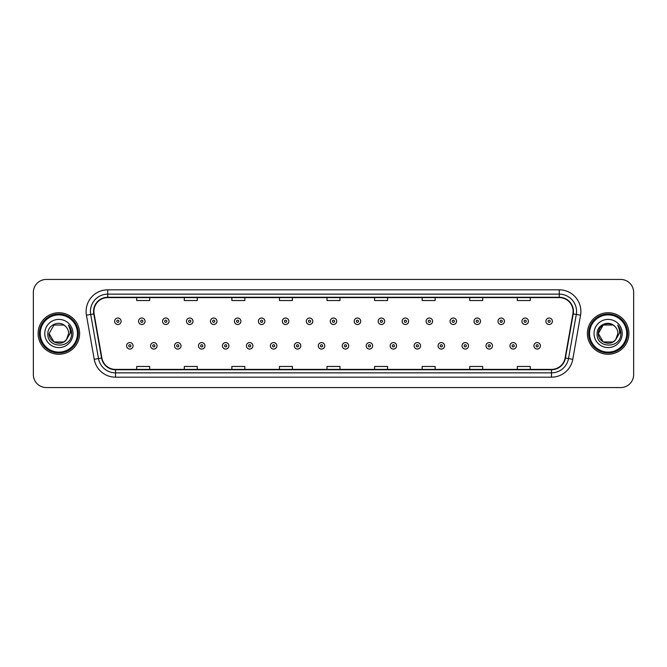 <?xml version="1.0" encoding="UTF-8"?>
<svg xmlns="http://www.w3.org/2000/svg" width="667" height="667" viewBox="0 0 667 667"><rect width="100%" height="100%" fill="white"/><g stroke="black" fill="none" stroke-linecap="round" stroke-linejoin="round"><path stroke-width="1" d="M38.111 333.5A20.76 20.76 0 0 0 58.871 354.26A20.76 20.76 0 0 0 79.623 333.5A20.76 20.76 0 0 0 58.871 312.74A20.76 20.76 0 0 0 38.111 333.5A20.76 20.76 0 0 0 58.871 354.26A20.76 20.76 0 0 0 79.623 333.5A20.76 20.76 0 0 0 58.871 312.74A20.76 20.76 0 0 0 38.111 333.5M587.377 333.5A20.76 20.76 0 0 0 608.129 354.26A20.76 20.76 0 0 0 628.889 333.5A20.76 20.76 0 0 0 608.129 312.74A20.76 20.76 0 0 0 587.377 333.5A20.76 20.76 0 0 0 608.129 354.26A20.76 20.76 0 0 0 628.889 333.5A20.76 20.76 0 0 0 608.129 312.74A20.76 20.76 0 0 0 587.377 333.5M93.897 311.439A13.84 13.84 0 0 1 107.737 297.607L559.263 297.607A13.84 13.84 0 0 1 572.895 313.849L565.116 357.962A13.84 13.84 0 0 1 551.484 369.393L115.516 369.393A13.84 13.84 0 0 1 101.884 357.962L94.105 313.849A13.84 13.84 0 0 1 93.897 311.439M93.555 311.439A14.182 14.182 0 0 0 93.772 313.907L101.551 358.021A14.182 14.182 0 0 0 115.516 369.743L551.484 369.743A14.182 14.182 0 0 0 565.449 358.021L573.228 313.907A14.182 14.182 0 0 0 559.263 297.257L107.737 297.257A14.182 14.182 0 0 0 93.555 311.439M86.443 315.199A21.627 21.627 0 0 1 107.737 289.82L559.263 289.82A21.627 21.627 0 0 1 580.557 315.199L572.778 359.313A21.627 21.627 0 0 1 551.484 377.18L115.516 377.18A21.627 21.627 0 0 1 94.222 359.313L86.443 315.199L90.704 314.449A17.3 17.3 0 0 1 107.737 294.147L559.263 294.147A17.3 17.3 0 0 1 576.296 314.449L568.517 358.563A17.3 17.3 0 0 1 551.484 372.853L115.516 372.853A17.3 17.3 0 0 1 98.483 358.563L90.704 314.449A17.3 17.3 0 0 1 90.437 311.439M633.65 292.413A12.973 12.973 0 0 0 620.677 279.44L46.323 279.44A12.973 12.973 0 0 0 33.35 292.413L33.35 374.587A12.973 12.973 0 0 0 46.323 387.56L620.677 387.56A12.973 12.973 0 0 0 633.65 374.587L633.65 292.413L633.65 374.587M565.449 358.021L568.517 358.563L576.296 314.449L580.557 315.199M327.013 297.607L327.013 300.534L339.987 300.534L339.987 297.607M279.44 297.607L279.44 300.534L292.413 300.534L292.413 297.607M231.866 297.607L231.866 300.534L244.839 300.534L244.839 297.607M184.292 297.607L184.292 300.534L197.265 300.534L197.265 297.607M136.718 297.607L136.718 300.534L149.691 300.534L149.691 297.607M374.587 297.607L374.587 300.534L387.56 300.534L387.56 297.607M422.161 297.607L422.161 300.534L435.134 300.534L435.134 297.607M469.735 297.607L469.735 300.534L482.708 300.534L482.708 297.607M517.309 297.607L517.309 300.534L530.282 300.534L530.282 297.607M339.987 369.393L339.987 366.466L327.013 366.466L327.013 369.393M292.413 369.393L292.413 366.466L279.44 366.466L279.44 369.393M244.839 369.393L244.839 366.466L231.866 366.466L231.866 369.393M197.265 369.393L197.265 366.466L184.292 366.466L184.292 369.393M149.691 369.393L149.691 366.466L136.718 366.466L136.718 369.393M387.56 369.393L387.56 366.466L374.587 366.466L374.587 369.393M435.134 369.393L435.134 366.466L422.161 366.466L422.161 369.393M482.708 369.393L482.708 366.466L469.735 366.466L469.735 369.393M530.282 369.393L530.282 366.466L517.309 366.466L517.309 369.393M33.35 292.413L33.35 374.587M620.677 279.44L46.323 279.44M46.323 387.56L620.677 387.56M121.102 321.261A3.243 3.243 0 0 1 117.859 324.504A3.243 3.243 0 0 1 114.616 321.261A3.243 3.243 0 0 1 117.859 318.017A3.243 3.243 0 0 1 121.102 321.261A3.243 3.243 0 0 0 117.859 318.017A3.243 3.243 0 0 0 114.616 321.261M126.597 345.823A3.243 3.243 0 0 1 129.84 342.58A3.243 3.243 0 0 1 133.083 345.823A3.243 3.243 0 0 1 129.84 349.066A3.243 3.243 0 0 1 126.597 345.823A3.243 3.243 0 0 0 129.84 349.066A3.243 3.243 0 0 0 133.083 345.823M145.064 321.261A3.243 3.243 0 0 1 141.821 324.504A3.243 3.243 0 0 1 138.578 321.261A3.243 3.243 0 0 1 141.821 318.017A3.243 3.243 0 0 1 145.064 321.261A3.243 3.243 0 0 0 141.821 318.017A3.243 3.243 0 0 0 138.578 321.261M169.026 321.261A3.243 3.243 0 0 1 165.783 324.504A3.243 3.243 0 0 1 162.54 321.261A3.243 3.243 0 0 1 165.783 318.017A3.243 3.243 0 0 1 169.026 321.261A3.243 3.243 0 0 0 165.783 318.017A3.243 3.243 0 0 0 162.54 321.261M192.98 321.261A3.243 3.243 0 0 1 189.736 324.504A3.243 3.243 0 0 1 186.493 321.261A3.243 3.243 0 0 1 189.736 318.017A3.243 3.243 0 0 1 192.98 321.261A3.243 3.243 0 0 0 189.736 318.017A3.243 3.243 0 0 0 186.493 321.261M216.942 321.261A3.243 3.243 0 0 1 213.698 324.504A3.243 3.243 0 0 1 210.455 321.261A3.243 3.243 0 0 1 213.698 318.017A3.243 3.243 0 0 1 216.942 321.261A3.243 3.243 0 0 0 213.698 318.017A3.243 3.243 0 0 0 210.455 321.261M150.559 345.823A3.243 3.243 0 0 1 153.802 342.58A3.243 3.243 0 0 1 157.045 345.823A3.243 3.243 0 0 1 153.802 349.066A3.243 3.243 0 0 1 150.559 345.823A3.243 3.243 0 0 0 153.802 349.066A3.243 3.243 0 0 0 157.045 345.823M174.512 345.823A3.243 3.243 0 0 1 177.755 342.58A3.243 3.243 0 0 1 181.007 345.823A3.243 3.243 0 0 1 177.755 349.066A3.243 3.243 0 0 1 174.512 345.823A3.243 3.243 0 0 0 177.755 349.066A3.243 3.243 0 0 0 181.007 345.823M198.474 345.823A3.243 3.243 0 0 1 201.717 342.58A3.243 3.243 0 0 1 204.961 345.823A3.243 3.243 0 0 1 201.717 349.066A3.243 3.243 0 0 1 198.474 345.823A3.243 3.243 0 0 0 201.717 349.066A3.243 3.243 0 0 0 204.961 345.823M63.757 341.971A9.78 9.78 0 0 0 66.392 339.736L66.2 339.97C60.905 346.748 48.591 342.196 49.091 333.5L53.977 325.029M77.464 333.5A18.601 18.601 0 0 0 58.871 314.899A18.601 18.601 0 0 0 40.27 333.5A18.601 18.601 0 0 0 58.871 352.101A18.601 18.601 0 0 0 77.464 333.5M78.331 333.5A19.46 19.46 0 0 0 58.871 314.04A19.46 19.46 0 0 0 39.403 333.5A19.46 19.46 0 0 0 58.871 352.96A19.46 19.46 0 0 0 78.331 333.5M66.392 339.736L63.757 341.971L53.977 341.971L49.091 333.5L53.977 325.029L63.757 325.029L65.274 326.113C59.271 319.827 47.724 325.004 47.832 333.5C46.732 348.591 71.202 348.991 71.594 334.234L71.619 333.5C71.577 330.29 70.51 327.48 68.418 325.054C70.01 327.672 70.577 330.482 70.102 333.5L66.392 339.736L63.757 341.971L53.977 341.971L49.091 333.5L53.977 341.971L63.757 341.971L66.392 339.736L68.643 333.5C68.584 330.549 67.467 328.089 65.274 326.113M44.764 333.5A14.099 14.099 0 0 0 58.871 347.599A14.099 14.099 0 0 0 72.97 333.5A14.099 14.099 0 0 0 58.871 319.401A14.099 14.099 0 0 0 44.764 333.5M68.509 325.163L71.611 333.867M68.418 325.054L70.96 329.473M613.023 341.971A9.78 9.78 0 0 0 615.658 339.736L613.023 341.971L603.243 341.971L598.357 333.5L603.243 325.029L613.023 325.029L614.54 326.113C608.537 319.827 596.99 325.004 597.098 333.5C595.998 348.591 620.468 348.991 620.86 334.234L620.885 333.5C620.844 330.29 619.776 327.48 617.684 325.054C619.276 327.672 619.843 330.482 619.368 333.5L615.658 339.736L613.023 341.971L603.243 341.971L598.357 333.5L603.243 341.971L613.023 341.971L615.658 339.736L613.54 341.646M626.73 333.5A18.601 18.601 0 0 0 608.129 314.899A18.601 18.601 0 0 0 589.536 333.5A18.601 18.601 0 0 0 608.129 352.101A18.601 18.601 0 0 0 626.73 333.5M627.597 333.5A19.46 19.46 0 0 0 608.129 314.04A19.46 19.46 0 0 0 588.669 333.5A19.46 19.46 0 0 0 608.129 352.96A19.46 19.46 0 0 0 627.597 333.5M615.458 339.97L613.023 341.971L603.243 341.971L598.357 333.5C597.857 342.196 610.172 346.748 615.466 339.97M615.658 339.736L617.909 333.5C617.85 330.549 616.733 328.089 614.54 326.113M594.03 333.5A14.099 14.099 0 0 0 608.129 347.599A14.099 14.099 0 0 0 622.236 333.5A14.099 14.099 0 0 0 608.129 319.401A14.099 14.099 0 0 0 594.03 333.5M613.023 325.029A9.78 9.78 0 0 0 598.357 333.5M617.775 325.163L620.877 333.867L617.684 325.054L620.227 329.473M240.904 321.261A3.243 3.243 0 0 1 237.66 324.504A3.243 3.243 0 0 1 234.417 321.261A3.243 3.243 0 0 1 237.66 318.017A3.243 3.243 0 0 1 240.904 321.261A3.243 3.243 0 0 0 237.66 318.017A3.243 3.243 0 0 0 234.417 321.261M264.866 321.261A3.243 3.243 0 0 1 261.622 324.504A3.243 3.243 0 0 1 258.379 321.261A3.243 3.243 0 0 1 261.622 318.017A3.243 3.243 0 0 1 264.866 321.261A3.243 3.243 0 0 0 261.622 318.017A3.243 3.243 0 0 0 258.379 321.261M288.819 321.261A3.243 3.243 0 0 1 285.576 324.504A3.243 3.243 0 0 1 282.333 321.261A3.243 3.243 0 0 1 285.576 318.017A3.243 3.243 0 0 1 288.819 321.261A3.243 3.243 0 0 0 285.576 318.017A3.243 3.243 0 0 0 282.333 321.261M222.436 345.823A3.243 3.243 0 0 1 225.679 342.58A3.243 3.243 0 0 1 228.923 345.823A3.243 3.243 0 0 1 225.679 349.066A3.243 3.243 0 0 1 222.436 345.823A3.243 3.243 0 0 0 225.679 349.066A3.243 3.243 0 0 0 228.923 345.823M246.398 345.823A3.243 3.243 0 0 1 249.641 342.58A3.243 3.243 0 0 1 252.885 345.823A3.243 3.243 0 0 1 249.641 349.066A3.243 3.243 0 0 1 246.398 345.823A3.243 3.243 0 0 0 249.641 349.066A3.243 3.243 0 0 0 252.885 345.823M270.36 345.823A3.243 3.243 0 0 1 273.603 342.58A3.243 3.243 0 0 1 276.847 345.823A3.243 3.243 0 0 1 273.603 349.066A3.243 3.243 0 0 1 270.36 345.823A3.243 3.243 0 0 0 273.603 349.066A3.243 3.243 0 0 0 276.847 345.823M312.781 321.261A3.243 3.243 0 0 1 309.538 324.504A3.243 3.243 0 0 1 306.295 321.261A3.243 3.243 0 0 1 309.538 318.017A3.243 3.243 0 0 1 312.781 321.261A3.243 3.243 0 0 0 309.538 318.017A3.243 3.243 0 0 0 306.295 321.261M336.743 321.261A3.243 3.243 0 0 1 333.5 324.504A3.243 3.243 0 0 1 330.257 321.261A3.243 3.243 0 0 1 333.5 318.017A3.243 3.243 0 0 1 336.743 321.261A3.243 3.243 0 0 0 333.5 318.017A3.243 3.243 0 0 0 330.257 321.261M360.705 321.261A3.243 3.243 0 0 1 357.462 324.504A3.243 3.243 0 0 1 354.219 321.261A3.243 3.243 0 0 1 357.462 318.017A3.243 3.243 0 0 1 360.705 321.261A3.243 3.243 0 0 0 357.462 318.017A3.243 3.243 0 0 0 354.219 321.261M384.667 321.261A3.243 3.243 0 0 1 381.424 324.504A3.243 3.243 0 0 1 378.181 321.261A3.243 3.243 0 0 1 381.424 318.017A3.243 3.243 0 0 1 384.667 321.261A3.243 3.243 0 0 0 381.424 318.017A3.243 3.243 0 0 0 378.181 321.261M408.621 321.261A3.243 3.243 0 0 1 405.378 324.504A3.243 3.243 0 0 1 402.134 321.261A3.243 3.243 0 0 1 405.378 318.017A3.243 3.243 0 0 1 408.621 321.261A3.243 3.243 0 0 0 405.378 318.017A3.243 3.243 0 0 0 402.134 321.261M294.314 345.823A3.243 3.243 0 0 1 297.557 342.58A3.243 3.243 0 0 1 300.8 345.823A3.243 3.243 0 0 1 297.557 349.066A3.243 3.243 0 0 1 294.314 345.823A3.243 3.243 0 0 0 297.557 349.066A3.243 3.243 0 0 0 300.8 345.823M318.276 345.823A3.243 3.243 0 0 1 321.519 342.58A3.243 3.243 0 0 1 324.762 345.823A3.243 3.243 0 0 1 321.519 349.066A3.243 3.243 0 0 1 318.276 345.823A3.243 3.243 0 0 0 321.519 349.066A3.243 3.243 0 0 0 324.762 345.823M342.238 345.823A3.243 3.243 0 0 1 345.481 342.58A3.243 3.243 0 0 1 348.724 345.823A3.243 3.243 0 0 1 345.481 349.066A3.243 3.243 0 0 1 342.238 345.823A3.243 3.243 0 0 0 345.481 349.066A3.243 3.243 0 0 0 348.724 345.823M366.2 345.823A3.243 3.243 0 0 1 369.443 342.58A3.243 3.243 0 0 1 372.686 345.823A3.243 3.243 0 0 1 369.443 349.066A3.243 3.243 0 0 1 366.2 345.823A3.243 3.243 0 0 0 369.443 349.066A3.243 3.243 0 0 0 372.686 345.823M390.153 345.823A3.243 3.243 0 0 1 393.397 342.58A3.243 3.243 0 0 1 396.64 345.823A3.243 3.243 0 0 1 393.397 349.066A3.243 3.243 0 0 1 390.153 345.823A3.243 3.243 0 0 0 393.397 349.066A3.243 3.243 0 0 0 396.64 345.823M432.583 321.261A3.243 3.243 0 0 1 429.34 324.504A3.243 3.243 0 0 1 426.096 321.261A3.243 3.243 0 0 1 429.34 318.017A3.243 3.243 0 0 1 432.583 321.261A3.243 3.243 0 0 0 429.34 318.017A3.243 3.243 0 0 0 426.096 321.261M456.545 321.261A3.243 3.243 0 0 1 453.302 324.504A3.243 3.243 0 0 1 450.058 321.261A3.243 3.243 0 0 1 453.302 318.017A3.243 3.243 0 0 1 456.545 321.261A3.243 3.243 0 0 0 453.302 318.017A3.243 3.243 0 0 0 450.058 321.261M480.507 321.261A3.243 3.243 0 0 1 477.264 324.504A3.243 3.243 0 0 1 474.02 321.261A3.243 3.243 0 0 1 477.264 318.017A3.243 3.243 0 0 1 480.507 321.261A3.243 3.243 0 0 0 477.264 318.017A3.243 3.243 0 0 0 474.02 321.261M504.46 321.261A3.243 3.243 0 0 1 501.217 324.504A3.243 3.243 0 0 1 497.974 321.261A3.243 3.243 0 0 1 501.217 318.017A3.243 3.243 0 0 1 504.46 321.261A3.243 3.243 0 0 0 501.217 318.017A3.243 3.243 0 0 0 497.974 321.261M528.422 321.261A3.243 3.243 0 0 1 525.179 324.504A3.243 3.243 0 0 1 521.936 321.261A3.243 3.243 0 0 1 525.179 318.017A3.243 3.243 0 0 1 528.422 321.261A3.243 3.243 0 0 0 525.179 318.017A3.243 3.243 0 0 0 521.936 321.261M552.384 321.261A3.243 3.243 0 0 1 549.141 324.504A3.243 3.243 0 0 1 545.898 321.261A3.243 3.243 0 0 1 549.141 318.017A3.243 3.243 0 0 1 552.384 321.261A3.243 3.243 0 0 0 549.141 318.017A3.243 3.243 0 0 0 545.898 321.261M414.115 345.823A3.243 3.243 0 0 1 417.359 342.58A3.243 3.243 0 0 1 420.602 345.823A3.243 3.243 0 0 1 417.359 349.066A3.243 3.243 0 0 1 414.115 345.823A3.243 3.243 0 0 0 417.359 349.066A3.243 3.243 0 0 0 420.602 345.823M438.077 345.823A3.243 3.243 0 0 1 441.321 342.58A3.243 3.243 0 0 1 444.564 345.823A3.243 3.243 0 0 1 441.321 349.066A3.243 3.243 0 0 1 438.077 345.823A3.243 3.243 0 0 0 441.321 349.066A3.243 3.243 0 0 0 444.564 345.823M462.039 345.823A3.243 3.243 0 0 1 465.283 342.58A3.243 3.243 0 0 1 468.526 345.823A3.243 3.243 0 0 1 465.283 349.066A3.243 3.243 0 0 1 462.039 345.823A3.243 3.243 0 0 0 465.283 349.066A3.243 3.243 0 0 0 468.526 345.823M485.993 345.823A3.243 3.243 0 0 1 489.244 342.58A3.243 3.243 0 0 1 492.488 345.823A3.243 3.243 0 0 1 489.244 349.066A3.243 3.243 0 0 1 485.993 345.823A3.243 3.243 0 0 0 489.244 349.066A3.243 3.243 0 0 0 492.488 345.823M509.955 345.823A3.243 3.243 0 0 1 513.198 342.58A3.243 3.243 0 0 1 516.441 345.823A3.243 3.243 0 0 1 513.198 349.066A3.243 3.243 0 0 1 509.955 345.823A3.243 3.243 0 0 0 513.198 349.066A3.243 3.243 0 0 0 516.441 345.823M533.917 345.823A3.243 3.243 0 0 1 537.16 342.58A3.243 3.243 0 0 1 540.403 345.823A3.243 3.243 0 0 1 537.16 349.066A3.243 3.243 0 0 1 533.917 345.823A3.243 3.243 0 0 0 537.16 349.066A3.243 3.243 0 0 0 540.403 345.823M559.263 289.82L559.263 297.257M90.704 314.449L93.772 313.907M115.516 377.18L115.516 369.743M551.484 369.743L551.484 377.18M94.222 359.313L101.551 358.021M573.228 313.907L576.296 314.449M107.737 289.82L107.737 297.257M568.517 358.563L572.778 359.313M116.775 321.261A1.084 1.084 0 0 0 117.859 322.344A1.084 1.084 0 0 0 118.943 321.261A1.084 1.084 0 0 0 117.859 320.177A1.084 1.084 0 0 0 116.775 321.261M130.924 345.823A1.084 1.084 0 0 0 129.84 344.747A1.084 1.084 0 0 0 128.756 345.823A1.084 1.084 0 0 0 129.84 346.907A1.084 1.084 0 0 0 130.924 345.823M140.737 321.261A1.084 1.084 0 0 0 141.821 322.344A1.084 1.084 0 0 0 142.896 321.261A1.084 1.084 0 0 0 141.821 320.177A1.084 1.084 0 0 0 140.737 321.261M164.699 321.261A1.084 1.084 0 0 0 165.783 322.344A1.084 1.084 0 0 0 166.858 321.261A1.084 1.084 0 0 0 165.783 320.177A1.084 1.084 0 0 0 164.699 321.261M188.661 321.261A1.084 1.084 0 0 0 189.736 322.344A1.084 1.084 0 0 0 190.82 321.261A1.084 1.084 0 0 0 189.736 320.177A1.084 1.084 0 0 0 188.661 321.261M212.615 321.261A1.084 1.084 0 0 0 213.698 322.344A1.084 1.084 0 0 0 214.782 321.261A1.084 1.084 0 0 0 213.698 320.177A1.084 1.084 0 0 0 212.615 321.261M154.877 345.823A1.084 1.084 0 0 0 153.802 344.747A1.084 1.084 0 0 0 152.718 345.823A1.084 1.084 0 0 0 153.802 346.907A1.084 1.084 0 0 0 154.877 345.823M178.839 345.823A1.084 1.084 0 0 0 177.755 344.747A1.084 1.084 0 0 0 176.68 345.823A1.084 1.084 0 0 0 177.755 346.907A1.084 1.084 0 0 0 178.839 345.823M202.801 345.823A1.084 1.084 0 0 0 201.717 344.747A1.084 1.084 0 0 0 200.642 345.823A1.084 1.084 0 0 0 201.717 346.907A1.084 1.084 0 0 0 202.801 345.823M236.577 321.261A1.084 1.084 0 0 0 237.66 322.344A1.084 1.084 0 0 0 238.744 321.261A1.084 1.084 0 0 0 237.66 320.177A1.084 1.084 0 0 0 236.577 321.261M260.539 321.261A1.084 1.084 0 0 0 261.622 322.344A1.084 1.084 0 0 0 262.698 321.261A1.084 1.084 0 0 0 261.622 320.177A1.084 1.084 0 0 0 260.539 321.261M284.501 321.261A1.084 1.084 0 0 0 285.576 322.344A1.084 1.084 0 0 0 286.66 321.261A1.084 1.084 0 0 0 285.576 320.177A1.084 1.084 0 0 0 284.501 321.261M226.763 345.823A1.084 1.084 0 0 0 225.679 344.747A1.084 1.084 0 0 0 224.596 345.823A1.084 1.084 0 0 0 225.679 346.907A1.084 1.084 0 0 0 226.763 345.823M250.717 345.823A1.084 1.084 0 0 0 249.641 344.747A1.084 1.084 0 0 0 248.558 345.823A1.084 1.084 0 0 0 249.641 346.907A1.084 1.084 0 0 0 250.717 345.823M274.679 345.823A1.084 1.084 0 0 0 273.603 344.747A1.084 1.084 0 0 0 272.52 345.823A1.084 1.084 0 0 0 273.603 346.907A1.084 1.084 0 0 0 274.679 345.823M308.462 321.261A1.084 1.084 0 0 0 309.538 322.344A1.084 1.084 0 0 0 310.622 321.261A1.084 1.084 0 0 0 309.538 320.177A1.084 1.084 0 0 0 308.462 321.261M332.416 321.261A1.084 1.084 0 0 0 333.5 322.344A1.084 1.084 0 0 0 334.584 321.261A1.084 1.084 0 0 0 333.5 320.177A1.084 1.084 0 0 0 332.416 321.261M356.378 321.261A1.084 1.084 0 0 0 357.462 322.344A1.084 1.084 0 0 0 358.538 321.261A1.084 1.084 0 0 0 357.462 320.177A1.084 1.084 0 0 0 356.378 321.261M380.34 321.261A1.084 1.084 0 0 0 381.424 322.344A1.084 1.084 0 0 0 382.499 321.261A1.084 1.084 0 0 0 381.424 320.177A1.084 1.084 0 0 0 380.34 321.261M404.302 321.261A1.084 1.084 0 0 0 405.378 322.344A1.084 1.084 0 0 0 406.461 321.261A1.084 1.084 0 0 0 405.378 320.177A1.084 1.084 0 0 0 404.302 321.261M298.641 345.823A1.084 1.084 0 0 0 297.557 344.747A1.084 1.084 0 0 0 296.482 345.823A1.084 1.084 0 0 0 297.557 346.907A1.084 1.084 0 0 0 298.641 345.823M322.603 345.823A1.084 1.084 0 0 0 321.519 344.747A1.084 1.084 0 0 0 320.435 345.823A1.084 1.084 0 0 0 321.519 346.907A1.084 1.084 0 0 0 322.603 345.823M346.565 345.823A1.084 1.084 0 0 0 345.481 344.747A1.084 1.084 0 0 0 344.397 345.823A1.084 1.084 0 0 0 345.481 346.907A1.084 1.084 0 0 0 346.565 345.823M370.518 345.823A1.084 1.084 0 0 0 369.443 344.747A1.084 1.084 0 0 0 368.359 345.823A1.084 1.084 0 0 0 369.443 346.907A1.084 1.084 0 0 0 370.518 345.823M394.48 345.823A1.084 1.084 0 0 0 393.397 344.747A1.084 1.084 0 0 0 392.321 345.823A1.084 1.084 0 0 0 393.397 346.907A1.084 1.084 0 0 0 394.48 345.823M428.256 321.261A1.084 1.084 0 0 0 429.34 322.344A1.084 1.084 0 0 0 430.423 321.261A1.084 1.084 0 0 0 429.34 320.177A1.084 1.084 0 0 0 428.256 321.261M452.218 321.261A1.084 1.084 0 0 0 453.302 322.344A1.084 1.084 0 0 0 454.385 321.261A1.084 1.084 0 0 0 453.302 320.177A1.084 1.084 0 0 0 452.218 321.261M476.18 321.261A1.084 1.084 0 0 0 477.264 322.344A1.084 1.084 0 0 0 478.339 321.261A1.084 1.084 0 0 0 477.264 320.177A1.084 1.084 0 0 0 476.18 321.261M500.142 321.261A1.084 1.084 0 0 0 501.217 322.344A1.084 1.084 0 0 0 502.301 321.261A1.084 1.084 0 0 0 501.217 320.177A1.084 1.084 0 0 0 500.142 321.261M524.104 321.261A1.084 1.084 0 0 0 525.179 322.344A1.084 1.084 0 0 0 526.263 321.261A1.084 1.084 0 0 0 525.179 320.177A1.084 1.084 0 0 0 524.104 321.261M548.057 321.261A1.084 1.084 0 0 0 549.141 322.344A1.084 1.084 0 0 0 550.225 321.261A1.084 1.084 0 0 0 549.141 320.177A1.084 1.084 0 0 0 548.057 321.261M418.442 345.823A1.084 1.084 0 0 0 417.359 344.747A1.084 1.084 0 0 0 416.283 345.823A1.084 1.084 0 0 0 417.359 346.907A1.084 1.084 0 0 0 418.442 345.823M442.404 345.823A1.084 1.084 0 0 0 441.321 344.747A1.084 1.084 0 0 0 440.237 345.823A1.084 1.084 0 0 0 441.321 346.907A1.084 1.084 0 0 0 442.404 345.823M466.358 345.823A1.084 1.084 0 0 0 465.283 344.747A1.084 1.084 0 0 0 464.199 345.823A1.084 1.084 0 0 0 465.283 346.907A1.084 1.084 0 0 0 466.358 345.823M490.32 345.823A1.084 1.084 0 0 0 489.244 344.747A1.084 1.084 0 0 0 488.161 345.823A1.084 1.084 0 0 0 489.244 346.907A1.084 1.084 0 0 0 490.32 345.823M514.282 345.823A1.084 1.084 0 0 0 513.198 344.747A1.084 1.084 0 0 0 512.123 345.823A1.084 1.084 0 0 0 513.198 346.907A1.084 1.084 0 0 0 514.282 345.823M538.244 345.823A1.084 1.084 0 0 0 537.16 344.747A1.084 1.084 0 0 0 536.076 345.823A1.084 1.084 0 0 0 537.16 346.907A1.084 1.084 0 0 0 538.244 345.823"/></g></svg>
